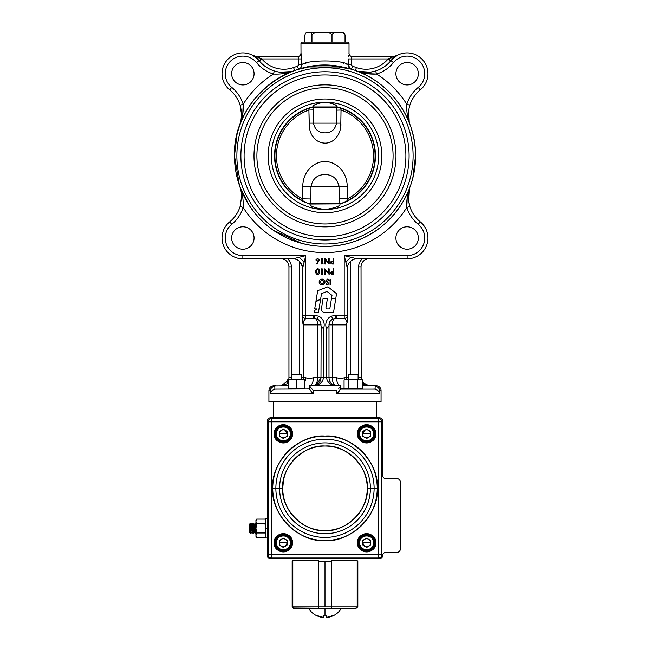 <?xml version="1.0" encoding="UTF-8"?>
<svg xmlns="http://www.w3.org/2000/svg" width="650" height="650" viewBox="0 0 650 650"><rect width="100%" height="100%" fill="white"/><g stroke="black" fill="none" stroke-linecap="round" stroke-linejoin="round"><path stroke-width="0.97" d="M366.868 73.653L376.586 74.043C370.021 74.401 363.675 73.523 357.549 71.394A90.521 90.521 0 0 1 409.467 123.313L410.662 126.604M410.654 126.596L410.483 126.092M410.296 125.572L409.484 122.956M239.257 184.86L238.964 183.999A90.521 90.521 0 0 1 238.964 127.725L239.72 125.507C240.979 121.834 241.597 118.251 241.581 114.766L240.825 121.656M239.135 184.494L240.533 188.403C242.661 194.537 243.547 200.882 243.181 207.447L240.126 206.489L241.581 196.95C241.605 193.505 240.988 189.93 239.72 186.209L240.37 188.24M407.209 197.73L406.819 207.447C406.453 200.882 407.339 194.537 409.467 188.403A90.521 90.521 0 0 1 240.533 188.403M409.467 188.403L410.28 186.209C407.948 192.676 407.81 199.444 409.874 206.489L406.819 207.447A96.72 96.72 0 0 1 243.181 207.447A35.246 35.246 0 0 1 231.757 224.315A17.623 17.623 0 0 0 242.873 255.613L242.873 258.814A20.824 20.824 0 0 1 229.734 221.821A32.045 32.045 0 0 0 240.126 206.489A32.045 32.045 0 0 1 229.734 221.821L231.757 224.315M237.047 134.461L234.479 155.862C234.748 178.523 242.263 198.445 257.026 215.637C279.719 242.044 318.346 252.988 351.512 242.409C388.757 231.627 416.114 194.643 415.521 155.862A90.521 90.521 0 0 0 411.036 127.725A90.521 90.521 0 0 1 411.036 183.999M255.287 56.371L258.814 57.574L258.814 56.534L297.814 56.534A3.201 3.201 90 0 0 301.007 53.324L301.827 58.931L261.82 58.931A28.836 28.836 0 0 0 293.572 67.567A93.722 93.722 0 0 1 297.546 66.251L298.74 64.683L298.74 58.931L297.814 56.534L258.814 56.534A16.023 16.023 0 0 1 251.883 54.949L258.814 57.574A3.201 1.333 -48.4 0 1 256.693 58.151L251.883 54.949L256.693 58.151A20.824 20.824 0 0 0 222.04 73.726A20.824 20.824 0 0 1 259.033 60.596A32.045 32.045 0 0 0 274.365 70.988C281.385 73.052 288.145 72.914 294.653 70.582L293.743 70.891M254.085 73.726A11.213 11.213 0 0 0 242.873 62.514A11.213 11.213 0 0 0 231.652 73.726A11.213 11.213 0 0 0 242.873 84.947A11.213 11.213 0 0 0 254.085 73.726M240.622 122.533L239.72 125.507M301.397 42.112L304.947 42.112L304.947 35.222C305.329 33.239 305.947 32.329 306.816 32.5L310.091 32.5C310.96 32.329 311.586 33.239 311.959 35.222L311.959 42.112L348.603 42.112L301.397 42.112A3.201 3.201 0 0 0 300.966 43.712L301.007 53.324M298.74 64.683L301.827 64.683C306.784 59.735 343.2 59.727 348.173 64.683L350.244 68.697M348.262 56.924L348.473 55.242M348.603 42.112A3.201 3.201 0 0 1 349.034 43.712L349.034 53.324A3.201 3.201 0 0 0 352.235 56.534L352.186 56.534A3.201 3.201 90 0 1 348.993 53.324L349.034 53.324M234.707 162.207A90.521 90.521 0 0 0 235.747 170.926M418.348 73.726A11.213 11.213 0 0 0 407.127 62.514A11.213 11.213 0 0 0 395.915 73.726A11.213 11.213 0 0 0 407.127 84.947A11.213 11.213 0 0 0 418.348 73.726M392.056 59.361L397.329 55.356M394.501 57.167L393.307 58.151A3.201 1.333 48.4 0 1 391.186 57.574L397.15 55.453M396.931 55.567L396.321 55.924M395.671 56.339L395.168 56.68M393.307 58.151L392.104 59.304M408.712 201.232L409.874 206.489A32.045 32.045 0 0 0 420.266 221.821A20.824 20.824 0 0 1 427.96 237.989A20.824 20.824 0 0 0 420.266 221.821A20.824 20.824 0 0 1 407.127 258.814L369.054 258.814A8.011 8.011 0 0 0 361.043 266.825L361.181 379.186L361.043 377.748L358.646 377.748L358.646 266.825L361.043 266.825M418.348 237.989A11.213 11.213 0 0 0 407.127 226.777A11.213 11.213 0 0 0 395.915 237.989A11.213 11.213 0 0 0 407.127 249.202A11.213 11.213 0 0 0 418.348 237.989M318.557 316.119L317.233 319.044A6.411 6.411 0 0 1 320.994 324.878A6.411 6.411 0 0 0 317.233 319.044L314.762 318.476L305.776 318.467L313.479 318.467L305.776 318.467L313.479 318.467L313.479 315.266L318.557 316.119A9.612 9.612 0 0 1 323.399 328.721L320.994 326.024L320.994 324.878L303.777 324.878L303.664 379.186M311.838 392.291L309.489 389.114L309.489 385.759L340.511 385.759L340.511 389.114L375.139 389.114L375.139 385.913L373.864 385.759L376.269 385.759A4.81 4.81 0 0 1 381.071 390.561L381.071 401.773L268.929 401.773L268.929 390.561C269.214 387.644 270.814 386.043 273.731 385.759L276.136 385.759L273.731 385.759M332.767 319.044A6.411 6.411 0 0 0 329.006 324.878L329.006 377.748C329.428 382.541 332.101 385.214 337.017 385.759C330.704 385.239 327.234 382.566 326.601 377.748L326.601 328.721A9.612 9.612 0 0 1 331.443 316.119L332.767 319.044L335.238 318.476C333.491 318.744 332.499 320.873 332.256 324.878L329.006 324.878L329.006 377.748L323.399 377.748C322.847 382.541 319.377 385.214 312.983 385.759L309.294 385.759A8.011 4.136 -90 0 0 313.43 377.748L317.744 377.748C317.371 382.939 315.786 385.604 312.983 385.759C317.842 385.239 320.507 382.566 320.994 377.748L321.132 326.852M254.085 237.989A11.213 11.213 0 0 0 242.873 226.777A11.213 11.213 0 0 0 231.652 237.989A11.213 11.213 0 0 0 242.873 249.202A11.213 11.213 0 0 0 254.085 237.989M332.296 208.544L333.101 208.301M341.079 108.404L340.827 123.159C341.778 130.683 336.123 143.195 325.008 143.146C319.654 142.935 315.421 140.498 312.317 135.842C310.026 132.007 308.977 127.774 309.173 123.159L308.921 110.061A48.539 48.539 0 0 0 302.356 198.794L302.356 200.558L307.491 203.19L342.509 203.19L340.559 203.864L347.644 200.558L347.644 198.794L339.154 198.575L339.04 187.102C337.642 178.912 332.963 174.72 325 174.517C317.037 174.712 312.366 178.912 310.96 187.102L310.895 203.799L339.105 203.799L339.154 203.19L339.105 203.799L340.462 203.848A1.601 1.503 90 0 1 340.535 203.873L309.977 204.035A50.464 50.464 0 0 1 313.373 106.754L313.43 106.511M325.488 161.411L325 161.403M302.713 187.647L302.559 195.788M240.89 155.862A84.11 84.11 0 0 1 325 71.752A84.11 84.11 0 0 1 409.11 155.862A84.11 84.11 0 0 1 325 239.972A84.11 84.11 0 0 1 240.89 155.862M405.901 155.862A80.901 80.901 0 0 1 325 236.762A80.901 80.901 0 0 1 244.099 155.862A80.901 80.901 0 0 1 325 74.953A80.901 80.901 0 0 1 405.901 155.862A80.901 80.901 0 0 1 325 236.762A80.901 80.901 0 0 1 244.099 155.862M336.602 106.998L337.244 106.998L336.602 106.998L336.692 107.933L336.602 106.998L312.756 106.998L313.398 106.998L313.308 107.933L310.383 107.933L312.756 106.998A1.601 1.511 90 0 1 312.52 106.966L313.373 106.754C312.764 105.04 316.631 103.521 325 102.188A53.666 53.666 0 0 1 378.666 155.862A53.666 53.666 0 0 1 325 209.528A53.666 53.666 0 0 1 271.334 155.862A53.666 53.666 0 0 1 325 102.188C333.361 103.521 337.236 105.04 336.627 106.754A50.464 50.464 0 0 1 340.023 204.035C340.243 206.204 335.238 208.033 325 209.528C314.771 208.041 309.766 206.213 309.977 204.035L309.465 203.873A1.601 1.503 90 0 1 309.538 203.848A1.601 1.503 -90 0 0 309.465 203.873M312.52 106.966L337.48 106.966A1.601 1.511 90 0 1 337.244 106.998L338.715 107.673A50.107 50.107 0 0 1 344.248 202.118M308.969 110.045L313.308 109.972L313.438 123.021C314.836 129.626 318.695 132.909 325 132.868C331.305 132.917 335.156 129.634 336.562 123.021L336.692 107.933L313.308 107.933L313.308 109.509M302.356 198.794L302.721 186.843C302.843 180.253 304.671 174.671 308.214 170.097C312.666 164.702 318.256 161.809 324.984 161.403C331.727 161.801 337.326 164.694 341.778 170.081C345.321 174.647 347.157 180.237 347.279 186.843L347.498 198.835M341.079 110.061A48.539 48.539 0 0 1 347.644 198.794M347.279 186.843L302.721 186.843M302.502 198.835L310.846 198.981M340.974 113.709L341.031 110.045L336.692 110.167M338.715 107.673L336.692 107.933M310.846 203.19L310.895 203.799L309.538 203.848L340.462 203.848M305.752 202.118A50.107 50.107 0 0 1 311.285 107.673M307.491 203.19L309.441 203.864M241.231 110.037L241.581 114.766L240.126 105.227A32.045 32.045 0 0 0 229.734 89.895A20.824 20.824 0 0 1 222.04 73.726A20.824 20.824 0 0 0 229.734 89.895L231.757 87.409A35.246 35.246 0 0 1 243.181 104.276L240.126 105.227L241.223 110.029M311.959 35.222C313.032 33.239 314.811 32.329 317.306 32.5L326.666 32.5C329.16 32.329 330.939 33.239 332.004 35.222L332.004 42.112M310.091 32.5L317.306 32.5M332.004 35.222C332.702 33.239 333.864 32.329 335.481 32.5L341.575 32.5C343.2 32.329 344.354 33.239 345.053 35.222L345.053 42.112M326.666 32.5L335.481 32.5M345.053 35.222C344.671 33.239 344.053 32.329 343.184 32.5M341.575 32.5L343.769 32.695M304.947 42.112L311.959 42.112M352.186 56.534L391.186 56.534L352.186 56.534L351.26 58.931L348.173 58.931L348.173 64.683L351.26 64.683L352.454 66.251L351.512 69.314C349.367 68.461 348.254 66.918 348.173 64.683M348.368 55.924L348.262 56.883M309.026 113.709L309.311 126.165M340.689 126.165L340.827 123.159L309.173 123.159M338.301 183.17L338.934 185.697M325.975 307.523L327.397 298.667L323.058 298.675L321.466 308.523A3.543 3.543 0 0 0 324.984 312.577L333.523 312.561L335.766 298.626L331.459 298.634L329.802 308.912L327.064 308.921A1.211 1.211 0 0 1 325.975 307.523M315.868 301.754L314.689 308.912L316.818 308.912L314.397 310.716L314.088 312.609L318.427 312.609L320.629 299.252L315.868 301.754M327.088 291.468L331.988 295.36L331.516 298.244L335.831 298.244L336.57 293.662L327.933 286.796L317.696 290.688L315.941 301.34L320.686 298.813L321.531 293.589L327.088 291.468M322.197 258.391L322.197 263.421L323.058 263.421L321.693 263.998L321.693 258.391L322.197 258.391L322.197 263.421M323.058 263.421L321.693 263.998L321.693 258.391M324.967 258.391L328.664 262.795L328.664 258.391L329.168 258.391L329.168 263.998L325.358 259.586L325.358 263.998L324.854 263.998L324.854 258.391L328.664 262.795M324.854 263.998L324.854 258.391M329.062 263.998L325.358 259.586L325.358 263.998M332.288 261.544L330.826 262.494L333.263 263.421L333.263 261.552L332.288 261.544M332.67 263.998L331.394 263.916L330.322 262.494L331.435 261.072L333.263 260.983L333.263 258.391L333.767 258.391L333.767 263.998L332.67 263.998M322.197 268.808L322.197 273.837L323.058 273.837L321.693 274.414L321.693 268.808L322.197 268.808L322.197 273.837L323.058 273.837M322.733 274.414L321.693 274.414L321.693 268.808M325.358 270.002L325.358 274.414L324.854 274.414L324.854 268.808L328.664 273.211L328.664 268.808L329.168 268.808L329.168 274.414L325.358 270.002M333.263 271.968L330.826 272.902L333.263 273.837L333.263 271.968M333.767 274.414L331.394 274.324L330.322 272.911L331.435 271.489L333.263 271.391L333.263 268.808L333.767 268.808L333.767 274.414M327.616 282.043L328.843 283.66L327.462 284.968L325.967 284.017L326.422 283.676L327.519 284.391L328.339 283.684L325.902 280.589L327.502 279.077L329.209 280.296L328.729 280.581L327.502 279.646L326.406 280.597L327.616 282.043L326.406 280.597M330.574 284.822L330.07 284.822L330.07 279.216L330.574 279.216L330.574 284.822L330.07 284.822L330.07 279.216L330.574 279.216L330.574 284.822M324.529 282.002L322.099 279.646L319.646 282.027L322.099 284.391L324.529 282.002M325.033 281.994C324.886 283.798 323.911 284.789 322.124 284.968C320.304 284.822 319.304 283.847 319.142 282.027C319.304 280.223 320.279 279.24 322.083 279.077C323.879 279.232 324.862 280.199 325.033 281.994M317.72 269.238L316.517 270.197L316.298 271.611L317.72 273.983L319.101 271.611L317.72 269.238M317.736 268.661C319.15 269.035 319.767 270.018 319.605 271.602C319.776 273.195 319.15 274.178 317.736 274.56C316.306 274.186 315.656 273.203 315.794 271.602C315.656 270.01 316.306 269.027 317.736 268.661M316.517 270.197L316.298 271.611L317.72 273.983M317.598 258.822L316.371 259.935L317.639 261.048L318.817 259.935L317.598 258.822M317.021 264.144L316.631 263.835L318.118 261.576L315.868 259.967L317.623 258.245L319.321 259.951L317.021 264.144M302.819 388.789L304.582 388.789M304.793 388.789L301.486 388.903M340.689 388.96L345.207 388.789M347.734 388.789L348.514 388.789M364.609 384.402L364.041 383.988M363.358 383.378L362.562 382.436L369.054 385.759L362.562 384.004M341.811 378.316L339.308 378.202M331.443 316.119L336.521 315.266L336.521 318.467L344.224 318.467A3.201 3.201 0 0 0 347.425 315.266L347.425 321.197L346.223 324.878L346.336 379.186M344.216 377.748L346.223 377.748L346.223 324.878L332.256 324.878L332.256 377.748L336.57 377.748C339.755 378.471 342.298 378.471 344.216 377.748A8.011 6.857 -90 0 0 344.419 379.706M358.816 379.186L358.646 377.748L358.126 377.748M351.049 257.319A9.612 3.9 135 0 0 345.93 262.429L347.425 268.426L347.425 321.197L347.425 268.426L344.224 255.613L357.045 258.814A9.612 9.612 0 0 0 347.425 268.426L347.425 315.266A3.201 3.201 0 0 1 344.224 318.467L335.238 318.476L335.173 315.283M329.144 323.537L330.192 321.165L332.329 319.256M309.489 389.114L313.292 393.77L270.164 393.77C270.571 391.682 272.139 390.138 274.861 389.114L309.311 388.96M309.489 385.913L313.292 390.561L313.292 393.77M339.251 387.863L338.764 388.424M340.511 389.114L336.708 393.77L339.592 390.658M373.864 388.96L375.139 389.114C377.861 390.138 379.429 391.682 379.836 393.77L336.708 393.77L336.708 390.561L313.292 390.561M375.139 385.913C377.861 386.929 379.429 388.481 379.836 390.561L379.836 393.77M270.164 393.77L270.164 390.561C270.571 388.481 272.139 386.929 274.861 385.913L274.861 389.114M301.486 377.748L305.784 377.748C307.726 378.471 310.269 378.471 313.43 377.748M303.16 324.878L303.777 324.878L303.103 321.864A3.201 2.73 0 0 1 302.575 320.361L302.575 315.266A3.201 3.201 0 0 0 305.776 318.467A3.201 3.201 0 0 1 302.575 315.266A3.201 3.201 0 0 0 305.776 318.467L303.103 321.864L303.16 324.878L302.575 321.539L302.575 268.426A9.612 9.612 0 0 0 292.955 258.814L298.951 257.319A9.612 3.9 -135 0 1 304.07 262.429L302.575 268.426A9.612 9.612 0 0 0 292.955 258.814L242.873 258.814L292.955 258.814L305.776 255.613L304.07 262.429M314.827 315.283L314.762 318.476C316.509 318.744 317.501 320.873 317.744 324.878L317.744 344.776M317.671 319.256L319.004 320.239M319.808 321.165L320.856 323.537M317.744 324.878L317.744 377.748L320.994 377.748L316.257 385.06M305.784 377.748A8.011 6.857 -90 0 1 304.891 381.713M288.819 379.186L288.957 377.748L291.354 377.748L291.184 379.186M288.47 383.281L280.946 385.759L288.47 380.486M288.957 377.748L288.957 266.825A8.011 8.011 0 0 0 280.946 258.814L287.601 258.814A10.416 10.416 0 0 1 291.354 266.825L291.354 377.748L291.874 377.748M285.326 384.451L284.733 384.808M280.946 385.759L284.009 385.149L281.011 385.759M281.109 385.759L282.181 385.702M302.348 266.354L299.227 261.146L301.657 264.339M242.873 255.613L305.776 255.613L305.776 315.266L302.575 315.266L302.575 321.539M340.511 385.759L340.706 385.759A8.011 4.136 -90 0 1 336.57 377.748M329.201 379.502L329.428 380.315M329.81 381.241L330.533 382.452M332.881 384.605L334.539 385.361M329.006 326.024L326.601 328.721M347.124 322.611C346.442 320.287 345.475 318.906 344.224 318.467L336.521 318.467M349.351 262.665L348.774 263.526M347.929 265.363L347.652 266.362L347.929 265.363M329.006 377.748L332.256 377.748C332.442 382.623 334.027 385.296 337.017 385.759L333.954 385.149M347.717 388.96L358.93 388.96L358.126 388.513M362.562 385.759L373.864 385.759M368.006 258.814L366.413 258.814M364.748 258.814L357.045 258.814M362.399 258.814A10.416 10.416 0 0 0 358.646 266.825A10.416 10.416 0 0 1 362.399 258.814L407.127 258.814L407.127 255.613A17.623 17.623 0 0 0 418.243 224.315A35.246 35.246 0 0 1 406.819 207.447M354.404 258.156L353.527 257.936M311.252 378.064L310.781 378.178M310.692 378.202L308.596 378.381M288.47 385.759L274.861 385.913M291.874 388.96L291.07 388.96M302.348 266.362L302.575 268.426M303.233 265.793L303.452 264.916M240.435 188.476L241.109 191.514M241.434 193.928L241.483 194.447M241.556 195.715L241.581 196.95M409.338 188.801L408.151 193.05M408.127 193.139L407.623 195.423M242.775 197.641L242.344 195.268M239.395 185.266L239.541 185.697M328.339 283.684L327.218 282.401M314.689 308.912L316.818 308.912L314.397 310.716M408.696 201.151L409.492 188.744M409.687 188.045L409.858 187.476M409.467 123.313C407.339 117.187 406.453 110.833 406.819 104.276A35.246 35.246 0 0 1 418.243 87.409A17.623 17.623 0 0 0 419.591 61.271A17.623 17.623 0 0 0 393.453 62.619A35.246 35.246 0 0 1 376.586 74.043L375.635 70.988A32.045 32.045 0 0 0 390.967 60.596L390.634 60.994L388.18 58.931L390.967 60.596A20.824 20.824 0 0 1 427.96 73.726A20.824 20.824 0 0 1 420.266 89.895A32.045 32.045 0 0 0 409.874 105.227C407.81 112.247 407.94 119.007 410.28 125.507M357.549 71.394L355.347 70.582C361.822 72.914 368.582 73.052 375.635 70.988A32.045 32.045 0 0 1 355.347 70.582A32.045 32.045 0 0 0 375.635 70.988L370.378 72.15M352.454 66.251A93.722 93.722 0 0 1 356.428 67.567A28.836 28.836 0 0 0 388.18 58.931L391.186 57.574L391.186 56.534A16.023 16.023 0 0 0 398.117 54.949L395.98 56.136L398.117 54.949M396.094 55.851L394.713 56.371M409.232 121.924L408.688 110.662M376.586 74.043A96.72 96.72 0 0 1 406.819 104.276L409.874 105.227A32.045 32.045 0 0 1 420.266 89.895A20.824 20.824 0 0 0 427.96 73.726A20.824 20.824 0 0 1 420.266 89.895A20.824 20.824 0 0 0 414.099 54.104A20.824 20.824 0 0 0 390.967 60.596L393.453 62.619M407.209 113.994L407.615 116.269M357.947 71.524L362.188 72.711M362.277 72.727L364.561 73.239M370.297 72.158L357.874 71.362M357.183 71.175L356.614 71.004M283.132 73.653L285.415 73.239M240.662 122.915L241.849 118.674M241.873 118.576L242.377 116.301M242.791 113.986L243.181 104.276C243.547 110.833 242.661 117.187 240.533 123.313A90.521 90.521 0 0 1 292.451 71.394C286.325 73.523 279.979 74.401 273.414 74.043L274.365 70.988A32.045 32.045 0 0 0 294.653 70.582A32.045 32.045 0 0 1 279.565 72.142A32.045 32.045 0 0 0 294.653 70.582L293.572 67.567M415.293 149.5A90.521 90.521 0 0 0 414.326 141.237A90.521 90.521 0 0 1 415.293 149.5M293.304 71.029L292.524 71.256M291.07 71.622L279.776 72.174M296.449 69.964L295.157 70.403M350.911 69.087L351.488 69.306M346.799 64.196L345.572 63.789M344.029 63.31L342.517 62.888M338.065 61.831L336.334 61.514M305.914 63.326L305.159 63.554M297.546 66.251L298.488 69.314L299.959 68.876M303.298 67.982L304.452 67.706M308.002 66.95L342.233 66.999M349.18 68.632L350.066 68.884M261.82 58.931L259.366 60.994L257.863 59.28M257.944 59.361L259.033 60.596L261.519 58.784L258.814 57.574M300.966 53.324C300.779 55.274 299.715 56.339 297.765 56.534L297.814 56.534M278.168 71.922A32.045 32.045 0 0 1 274.365 70.988A32.045 32.045 0 0 0 278.168 71.922M301.738 56.883L301.827 64.683C301.754 66.909 300.641 68.453 298.488 69.314A90.521 90.521 0 0 0 296.359 69.989M301.624 55.916L301.527 55.242M301.356 54.389L301.21 53.804M351.325 69.257L350.642 69.054M350.098 68.892L328.762 65.422M327.259 65.374L313.999 66.016M311.334 66.381L298.488 69.314M296.863 69.826A90.521 90.521 0 0 1 353.137 69.826A90.521 90.521 0 0 0 296.863 69.826L292.451 71.394M240.533 123.313L238.964 127.725A90.521 90.521 0 0 0 234.479 155.862L239.452 185.429M383.646 477.766A3.201 3.201 0 0 0 385.881 478.676L397.093 478.676L385.881 478.676C383.947 478.473 382.874 477.409 382.671 475.475L382.671 421.005A3.201 3.201 0 0 0 379.47 417.796L270.53 417.796A3.201 3.201 0 0 0 267.329 421.005L267.329 555.579C267.524 557.513 268.596 558.577 270.53 558.781L379.47 558.781C381.404 558.577 382.476 557.513 382.671 555.579C382.874 553.637 383.939 552.573 385.881 552.37L397.093 552.37C399.027 552.175 400.099 551.102 400.294 549.169L400.294 481.878C400.099 479.944 399.027 478.879 397.093 478.676L385.881 478.676C383.947 478.473 382.874 477.409 382.671 475.475L382.671 421.005C382.476 419.063 381.404 417.999 379.47 417.796L270.53 417.796C268.596 417.999 267.524 419.063 267.329 421.005L267.329 555.579A3.201 3.201 0 0 0 270.53 558.781L379.47 558.781A3.201 3.201 0 0 0 380.648 558.553M345.67 558.781L304.33 558.781L345.67 558.781M297.602 558.781L270.53 558.781L297.602 558.781M400.294 493.253L400.294 506.074L400.294 493.253M400.294 524.972L400.294 537.794L400.294 524.972M383.581 553.345A3.201 3.201 0 0 0 382.671 555.579C382.874 553.637 383.939 552.573 385.881 552.37L397.093 552.37A3.201 3.201 0 0 0 400.294 549.169L400.294 481.878A3.201 3.201 0 0 0 397.093 478.676L397.093 478.676M358.621 430.186L358.621 431.064M358.272 432.469L357.858 433.241M385.881 478.676A3.201 3.201 0 0 1 382.671 475.475L382.671 421.005M379.47 558.781A3.201 3.201 0 0 0 382.671 555.579A3.201 3.201 0 0 1 385.881 552.37L397.093 552.37A3.201 3.201 0 0 0 398.271 552.142M382.671 475.475A3.201 3.201 0 0 0 382.899 476.653M382.923 476.702A3.201 3.201 0 0 0 383.614 477.734M269.295 558.529A3.201 3.201 0 0 0 270.53 558.781M385.881 552.37A3.201 3.201 0 0 0 384.702 552.597M384.646 552.622A3.201 3.201 0 0 0 383.614 553.312M283.473 480.423L282.734 488.288C280.914 467.285 303.997 444.202 325 446.022C346.003 444.202 369.086 467.285 367.266 488.288L367.266 488.288C369.086 509.291 346.003 532.374 325 530.554C303.997 532.374 280.914 509.291 282.734 488.288A42.266 42.266 0 0 1 325 446.022A42.266 42.266 0 0 1 367.266 488.288L370.402 488.288A45.403 45.403 0 0 1 325 533.691A45.403 45.403 0 0 1 279.598 488.288L275.876 488.288A49.124 49.124 0 0 0 325 537.412A49.124 49.124 0 0 0 374.124 488.288L370.402 488.288L374.124 488.288A49.124 49.124 0 0 0 325 439.164A49.124 49.124 0 0 0 275.876 488.288L279.598 488.288A45.403 45.403 0 0 1 325 442.886A45.403 45.403 0 0 1 370.402 488.288A45.403 45.403 0 0 0 325 442.886A45.403 45.403 0 0 0 279.598 488.288L282.734 488.288L279.598 488.288A45.403 45.403 0 0 0 325 533.691A45.403 45.403 0 0 0 370.402 488.288L367.266 488.288A42.266 42.266 0 0 1 325 530.554A42.266 42.266 0 0 1 282.734 488.288M358.54 429.634L358.239 430.276M357.882 431.283L357.671 432.152M378.666 418.6L378.666 421.801L271.334 421.801L271.334 554.775L378.666 554.775L378.666 421.801L378.666 554.775L381.875 554.775L381.875 421.801L378.666 421.801L378.666 418.6L271.334 418.6L271.334 421.801L268.125 421.801L268.125 554.775L271.334 554.775L271.334 421.801L381.875 421.801A3.201 3.201 0 0 0 378.666 418.6L271.334 418.6L378.666 418.6A3.201 3.201 0 0 1 381.875 421.801L381.875 554.775A3.201 3.201 0 0 1 378.666 557.976L271.334 557.976L378.666 557.976L378.666 554.775L271.334 554.775L271.334 557.976L378.666 557.976A3.201 3.201 0 0 0 381.875 554.775L378.666 554.775L378.666 557.976M272.748 488.288C270.498 462.321 299.033 433.786 325 436.036C350.967 433.786 379.502 462.321 377.252 488.288C379.502 514.256 350.967 542.791 325 540.54C299.033 542.791 270.498 514.256 272.748 488.288A52.252 52.252 0 0 1 325 436.036A52.252 52.252 0 0 1 377.252 488.288L374.124 488.288A49.124 49.124 0 0 0 325 439.164A49.124 49.124 0 0 0 275.876 488.288L272.748 488.288L275.876 488.288A49.124 49.124 0 0 0 325 537.412A49.124 49.124 0 0 0 374.124 488.288L377.252 488.288A52.252 52.252 0 0 1 325 540.54A52.252 52.252 0 0 1 272.748 488.288M274.211 433.818C273.707 422.045 292.979 422.045 292.476 433.818C292.979 445.591 273.707 445.591 274.211 433.818A9.133 9.133 0 0 0 283.343 442.951A9.133 9.133 0 0 0 292.476 433.818L292.159 433.818A8.807 8.807 0 0 1 283.343 442.626A8.807 8.807 0 0 1 274.536 433.818A8.807 8.807 0 0 1 283.343 425.011A8.807 8.807 0 0 1 292.159 433.818L292.476 433.818A9.133 9.133 0 0 0 283.343 424.686A9.133 9.133 0 0 0 274.211 433.818L274.211 433.818M375.464 433.818L375.789 433.818A9.133 9.133 0 0 0 366.657 424.686A9.133 9.133 0 0 0 357.524 433.818C357.021 422.045 376.293 422.045 375.789 433.818C376.293 445.591 357.021 445.591 357.524 433.818A9.133 9.133 0 0 0 366.657 442.951A9.133 9.133 0 0 0 375.789 433.818L375.464 433.818A8.807 8.807 0 0 1 366.657 442.626A8.807 8.807 0 0 1 357.841 433.818L357.841 433.818A8.807 8.807 0 0 1 366.657 425.011A8.807 8.807 0 0 1 375.464 433.818A8.807 8.807 0 0 1 366.657 442.626A8.807 8.807 0 0 1 357.841 433.818M357.524 542.758C357.021 530.985 376.293 530.985 375.789 542.758C376.293 554.531 357.021 554.531 357.524 542.758L357.841 542.758A8.807 8.807 0 0 1 366.657 533.951A8.807 8.807 0 0 1 375.464 542.758L375.789 542.758A9.133 9.133 0 0 0 366.657 533.626A9.133 9.133 0 0 0 357.524 542.758A9.133 9.133 0 0 0 366.657 551.891A9.133 9.133 0 0 0 375.789 542.758L375.464 542.758A8.807 8.807 0 0 1 366.657 551.574A8.807 8.807 0 0 1 357.841 542.758L357.524 542.758M274.536 542.758L274.211 542.758C273.707 530.985 292.979 530.985 292.476 542.758C292.979 554.531 273.707 554.531 274.211 542.758L274.536 542.758A8.807 8.807 0 0 1 283.343 533.951A8.807 8.807 0 0 1 292.159 542.758L292.476 542.758A9.133 9.133 0 0 0 283.343 533.626A9.133 9.133 0 0 0 274.211 542.758A9.133 9.133 0 0 0 283.343 551.891A9.133 9.133 0 0 0 292.476 542.758L292.159 542.758A8.807 8.807 0 0 1 283.343 551.574A8.807 8.807 0 0 1 274.536 542.758A8.807 8.807 0 0 1 283.343 533.951A8.807 8.807 0 0 1 292.159 542.758M271.334 418.6L271.334 421.801L268.125 421.801A3.201 3.201 0 0 1 271.334 418.6A3.201 3.201 0 0 0 268.125 421.801L268.125 554.775A3.201 3.201 0 0 0 271.334 557.976A3.201 3.201 0 0 1 268.125 554.775L271.334 554.775L271.334 557.976M291.834 542.758C292.305 553.711 274.389 553.711 274.852 542.758C274.389 531.806 292.305 531.806 291.834 542.758M274.852 433.818C274.389 444.771 292.305 444.771 291.834 433.818C292.305 422.866 274.389 422.866 274.852 433.818A8.491 8.491 0 0 0 283.343 442.309A8.491 8.491 0 0 0 291.834 433.818L292.159 433.818A8.807 8.807 0 0 0 283.343 425.011A8.807 8.807 0 0 0 274.536 433.818L274.852 433.818M375.464 542.758L375.148 542.758A8.491 8.491 0 0 0 366.657 534.267A8.491 8.491 0 0 0 358.166 542.758C357.695 553.711 375.611 553.711 375.148 542.758C375.611 531.806 357.695 531.806 358.166 542.758L357.841 542.758M375.148 433.818C375.611 444.771 357.695 444.771 358.166 433.818C357.695 422.866 375.611 422.866 375.148 433.818M267.329 518.724L265.72 518.724L265.72 528.336L267.329 528.336L265.72 528.336C265.72 515.946 265.72 515.946 265.72 528.336C265.72 540.735 265.72 540.735 265.72 528.336L265.72 537.956L267.329 537.956M265.72 535.275L265.005 537.591L265.72 535.275L265.005 532.967L256.669 532.967L255.954 528.336L256.669 523.713L255.954 521.406L256.669 523.713L265.005 523.713L265.72 521.406L265.005 519.09L256.669 519.09L255.954 521.406C255.954 519.984 255.954 519.984 255.954 521.406L256.084 520.431L255.954 521.406C255.954 519.984 255.954 519.984 255.954 521.406L255.954 528.336L256.669 523.713L265.005 523.713L265.72 528.336L265.72 521.406L265.72 528.336L265.005 532.967L256.652 532.927M255.954 520.333L255.954 535.275C255.954 536.697 255.954 536.697 255.954 535.275L255.954 535.291C255.954 536.697 255.954 536.697 255.954 535.275L256.222 536.664M265.72 521.406L265.005 523.713L265.72 528.336M256.604 533.073L256.303 533.691L256.604 533.073M256.604 523.599L256.303 522.99L256.604 523.599M255.954 521.406L256.669 519.09L256.222 520.008L256.669 519.09L265.005 519.09M256.084 536.25L256.669 537.591L265.005 537.591L256.669 537.591L255.954 535.291L256.669 532.967L255.954 535.275L255.994 529.401M256.669 532.967L255.954 528.336M291.354 542.758A8.011 8.011 0 0 1 283.343 550.769A8.011 8.011 0 0 1 275.332 542.758A8.011 8.011 0 0 1 283.343 534.747A8.011 8.011 0 0 1 291.354 542.758A8.011 8.011 0 0 0 283.343 534.747A8.011 8.011 0 0 0 275.332 542.758L276.299 542.758C275.901 551.85 290.794 551.85 290.396 542.758C290.794 533.666 275.901 533.666 276.299 542.758A7.053 7.053 0 0 1 283.343 535.714A7.053 7.053 0 0 1 290.396 542.758L291.354 542.758L290.396 542.758A7.053 7.053 0 0 1 283.343 549.811A7.053 7.053 0 0 1 276.299 542.758L275.332 542.758A8.011 8.011 0 0 0 283.343 550.769A8.011 8.011 0 0 0 291.354 542.758M287.365 540.434L287.365 545.082L283.343 547.406L279.321 545.082L279.321 540.434L283.343 538.119L287.365 540.434L287.365 545.082L287.365 540.434L283.343 538.119L279.321 540.434L279.321 545.082L279.321 540.434L283.343 538.119L287.365 540.434M287.365 542.758L279.321 542.758A4.022 4.022 0 0 1 283.343 538.736A4.022 4.022 0 0 1 287.365 542.758A4.022 4.022 0 0 1 283.343 546.78A4.022 4.022 0 0 1 279.321 542.758L287.365 542.758L287.365 545.082L283.343 547.406L279.321 545.082L283.343 547.406L287.365 545.082L285.358 546.244L287.365 542.758M374.668 542.758A8.011 8.011 0 0 1 366.657 550.769A8.011 8.011 0 0 1 358.646 542.758A8.011 8.011 0 0 1 366.657 534.747A8.011 8.011 0 0 1 374.668 542.758L373.701 542.758C374.099 533.666 359.206 533.666 359.604 542.758C359.206 551.85 374.099 551.85 373.701 542.758A7.053 7.053 0 0 1 366.657 549.811A7.053 7.053 0 0 1 359.604 542.758L358.646 542.758A8.011 8.011 0 0 0 366.657 550.769A8.011 8.011 0 0 0 374.668 542.758A8.011 8.011 0 0 0 366.657 534.747A8.011 8.011 0 0 0 358.646 542.758L359.604 542.758A7.053 7.053 0 0 1 366.657 535.714A7.053 7.053 0 0 1 373.701 542.758L374.668 542.758M370.679 540.434L370.679 545.082L366.657 547.406L362.635 545.082L362.635 540.434L366.657 538.119L370.679 540.434L370.679 545.082L370.679 540.434L366.657 538.119L362.635 540.434L362.635 545.082L366.657 547.406L362.635 545.082L362.635 540.434L366.657 538.119L370.679 540.434M370.679 542.758L362.635 542.758A4.022 4.022 0 0 1 366.657 538.736A4.022 4.022 0 0 1 370.679 542.758A4.022 4.022 0 0 1 366.657 546.78A4.022 4.022 0 0 1 362.635 542.758L370.679 542.758M370.679 545.082L366.657 547.406L370.679 545.082M364.642 546.244L362.635 545.082L362.635 542.758L364.642 546.244M374.668 433.818A8.011 8.011 0 0 1 366.657 441.829A8.011 8.011 0 0 1 358.646 433.818A8.011 8.011 0 0 1 366.657 425.807A8.011 8.011 0 0 1 374.668 433.818A8.011 8.011 0 0 0 366.657 425.807A8.011 8.011 0 0 0 358.646 433.818L359.604 433.818C359.206 442.91 374.099 442.91 373.701 433.818C374.099 424.726 359.206 424.726 359.604 433.818A7.053 7.053 0 0 1 366.657 426.766A7.053 7.053 0 0 1 373.701 433.818L374.668 433.818L373.701 433.818A7.053 7.053 0 0 1 366.657 440.871A7.053 7.053 0 0 1 359.604 433.818L358.646 433.818A8.011 8.011 0 0 0 366.657 441.829A8.011 8.011 0 0 0 374.668 433.818M370.679 431.494L370.679 436.142L366.657 438.457L362.635 436.142L362.635 431.494L366.657 429.179L370.679 431.494L370.679 436.142L366.657 438.457L370.679 436.142L370.679 431.494L366.657 429.179L362.635 431.494L362.635 436.142L362.635 431.494L366.657 429.179L370.679 431.494M362.635 433.818L370.679 433.818A4.022 4.022 0 0 1 366.657 437.84A4.022 4.022 0 0 1 362.635 433.818A4.022 4.022 0 0 1 366.657 429.796A4.022 4.022 0 0 1 370.679 433.818L362.635 433.818L362.635 431.494L364.642 430.332L362.635 433.818M366.657 438.457L362.635 436.142L366.657 438.457M291.354 433.818A8.011 8.011 0 0 1 283.343 441.829A8.011 8.011 0 0 1 275.332 433.818A8.011 8.011 0 0 1 283.343 425.807A8.011 8.011 0 0 1 291.354 433.818A8.011 8.011 0 0 0 283.343 425.807A8.011 8.011 0 0 0 275.332 433.818L276.299 433.818C275.901 442.91 290.794 442.91 290.396 433.818C290.794 424.726 275.901 424.726 276.299 433.818A7.053 7.053 0 0 1 283.343 426.766A7.053 7.053 0 0 1 290.396 433.818L291.354 433.818L290.396 433.818A7.053 7.053 0 0 1 283.343 440.871A7.053 7.053 0 0 1 276.299 433.818L275.332 433.818A8.011 8.011 0 0 0 283.343 441.829A8.011 8.011 0 0 0 291.354 433.818M287.365 431.494L287.365 436.142L283.343 438.457L279.321 436.142L279.321 431.494L283.343 429.179L287.365 431.494L287.365 436.142L287.365 431.494L283.343 429.179L279.321 431.494L279.321 436.142L283.343 438.457L279.321 436.142L279.321 431.494L283.343 429.179L287.365 431.494L287.365 433.818L279.321 433.818A4.022 4.022 0 0 1 283.343 429.796A4.022 4.022 0 0 1 287.365 433.818A4.022 4.022 0 0 1 283.343 437.84A4.022 4.022 0 0 1 279.321 433.818L287.365 433.818L285.358 430.332L287.365 431.494M287.365 436.142L283.343 438.457L287.365 436.142M331.492 560.381L331.711 608.441L331.492 606.84L357.191 606.84L355.509 608.441L331.711 608.441L355.509 608.441L357.191 606.84L357.191 560.381L331.492 560.381L331.492 606.84L357.191 606.84L357.191 560.381M292.817 607.051L318.508 606.84L318.289 608.441L294.491 608.441L318.289 608.441L318.508 560.381L292.809 560.381L292.809 606.84L318.508 606.84L318.508 560.381M341.339 608.441L349.188 608.441L341.339 608.441A19.183 19.183 0 0 1 334.295 615.176M292.809 606.84L294.491 608.441M292.159 606.84L293.759 608.441L300.487 608.441L294.418 608.441L292.159 606.84L292.76 606.84L292.76 561.186L292.159 561.186L292.159 606.84L292.159 561.186M292.76 606.84L292.833 607.319M293.743 608.303L294.287 608.441M300.487 608.441L294.418 608.441L300.446 608.124M318.736 561.186L318.736 606.84L325 606.84L325 561.186L318.736 561.186M325 606.84L331.264 606.84L331.264 561.186L325 561.186L325 606.84M318.378 608.319L332.166 608.441L331.378 608.441L331.264 606.84L318.736 606.84L318.622 608.441L331.622 608.319M331.264 606.84L331.378 608.441M357.841 561.186L357.841 606.84L357.841 561.186L357.24 561.186L357.24 606.84L357.841 606.84L355.582 608.441L349.513 608.441L356.736 607.994M356.761 607.969L357.24 606.84M355.582 608.441L357.841 606.84M319.662 616.777L323.798 617.5L315.778 615.176A19.151 19.151 0 0 0 323.798 617.5L323.798 615.176L325 615.176L325 608.441L325 615.176L326.202 615.176L325 615.176L326.202 615.176L326.202 617.5A19.151 19.151 0 0 0 334.222 615.176L326.202 617.5L326.202 616.712M330.192 616.817L326.202 617.5L326.202 615.176L323.798 615.176L323.798 616.688M330.338 616.777L334.222 615.176M323.798 615.176L323.798 617.5M250.721 530.961L250.713 531.765M249.243 524.412L249.243 532.253L249.486 524.006L249.746 532.244L250.38 533.138L250.738 523.526M249.486 524.501L249.478 532.651L249.234 529.319M252.314 530.961L252.297 533.138L252.297 530.961L252.899 530.961L252.899 532.179L252.899 524.42L252.891 525.712L252.281 525.712M251.981 523.526L252.322 525.712L252.322 523.526M255.133 533.146L255.499 523.534L255.474 533.146M253.541 533.146L253.882 530.961L254.467 530.961L254.467 532.179L254.467 524.42L254.459 525.712L253.849 525.712M253.898 530.961L253.89 533.146M253.898 525.712L253.906 523.534L253.906 525.712M255.084 533.138L255.409 523.526L255.409 533.138L254.459 532.253M253.516 533.138L253.841 523.526L253.841 533.138L252.891 532.253M251.322 530.961L251.322 525.712M251.948 533.138L252.273 523.526L252.273 533.138L251.322 532.253M249.754 532.253L250.705 533.138L250.713 527.41L250.705 523.526L249.762 524.412M249.243 530.961L249.251 525.712L249.243 530.961M251.331 530.961L250.713 530.961M251.331 525.712L250.713 525.712M254.467 527.8L253.849 527.8M252.899 527.8L252.281 527.8M251.339 527.8L250.713 527.8M254.467 530.424L253.849 530.424M252.899 530.424L252.281 530.424M251.331 530.424L250.713 530.424M291.874 374.896L292.76 374.384L300.601 374.384L301.486 374.896L291.874 374.896L291.874 379.186M288.657 379.194L288.47 379.901L292.37 379.186L288.665 379.186L288.47 388.245L296.27 388.245L296.27 379.901L292.37 379.186L300.373 379.186L296.27 379.901M304.891 379.901L304.679 379.186L300.373 379.186L304.476 379.901L304.679 379.186L304.891 388.245L296.27 388.245M304.501 388.375L301.486 388.944M288.884 388.245L288.47 388.245M304.476 379.901L304.476 388.245M349.399 374.384L357.24 374.384L358.126 374.896L348.514 374.896L349.399 374.384M288.584 379.348L287.438 379.901L287.438 382.436M304.606 388.846L303.623 388.952M302.477 388.846L304.59 388.798M290.566 388.798L289.575 388.96M361.343 379.194L362.562 379.901L360.076 379.186L346.214 379.186L348.343 379.901L352.966 379.186L357.589 379.901L361.335 379.186L361.53 379.901M361.116 388.245L361.53 388.245M347.523 388.846L348.514 388.944L348.514 388.294M345.524 388.245L345.109 388.245M357.589 379.901L357.589 388.245L362.562 388.245L362.562 379.901M348.343 379.901L348.343 388.245L357.589 388.245M344.077 379.901L346.214 379.186L344.077 379.901L344.077 388.245L348.343 388.245M348.514 388.513L346.377 388.952M360.262 388.952L362.562 388.245M236.884 155.862A88.116 88.116 0 0 0 325 243.969A88.116 88.116 0 0 0 413.116 155.862A88.116 88.116 0 0 0 325 67.746A88.116 88.116 0 0 0 236.884 155.862M243.181 104.276A96.72 96.72 0 0 1 273.414 74.043A35.246 35.246 0 0 1 256.547 62.619A17.623 17.623 0 0 0 225.249 73.726A17.623 17.623 0 0 0 231.757 87.409M256.547 62.619L259.033 60.596M349.034 43.712L300.966 43.712M270.164 390.561L268.929 390.561M381.071 390.561L379.836 390.561M395.996 155.862A70.996 70.996 0 0 1 325 226.85A70.996 70.996 0 0 1 254.004 155.862A70.996 70.996 0 0 1 325 84.866A70.996 70.996 0 0 1 395.996 155.862M256.904 155.862A68.096 68.096 0 0 1 325 87.758A68.096 68.096 0 0 1 393.096 155.862A68.096 68.096 0 0 1 325 223.957A68.096 68.096 0 0 1 256.904 155.862M381.851 155.862A56.851 56.851 0 0 1 325 212.713A56.851 56.851 0 0 1 268.149 155.862A56.851 56.851 0 0 1 325 99.011A56.851 56.851 0 0 1 381.851 155.862M339.154 203.19L339.154 198.575M308.921 110.061L308.921 108.404M346.223 377.748L348.514 377.748M336.521 315.266L344.224 315.266L344.224 255.613L407.127 255.613M347.425 315.266L344.224 315.266L344.224 318.467M280.946 258.814A8.011 8.011 0 0 1 288.957 266.825L291.354 266.825M299.227 374.384L299.227 261.146M302.575 315.266A3.201 3.201 0 0 0 305.776 318.467L305.776 315.266L313.479 315.266M323.399 328.721L323.399 377.748L320.994 377.748M350.773 261.146L350.773 374.384M420.266 221.821L418.243 224.315M375.635 70.988A32.045 32.045 0 0 1 355.347 70.582A32.045 32.045 0 0 0 375.635 70.988M356.428 67.567L355.347 70.582M388.18 58.931L351.26 58.931L351.26 64.683M418.243 87.409L420.266 89.895M254.012 56.136L251.883 54.949A16.023 16.023 0 0 0 258.814 56.534M239.996 186.956L248.999 205.026M273.561 230.344L301.706 243.328M412.953 177.263L415.521 155.862C416.284 114.164 384.434 75.002 343.46 67.243C289.673 54.121 232.611 100.522 234.479 155.862M336.887 106.998L313.113 106.998M369.054 385.759L365.991 385.149M316.046 385.149L312.983 385.759M250.112 105.016L249.746 105.56M251.932 54.974L252.671 55.356M351.512 69.314L350.992 69.152M376.667 401.773L376.667 417.796M273.333 401.773L273.333 417.796M255.954 536.347L256.669 537.591M308.661 608.441A19.183 19.183 0 0 0 315.705 615.176M254.467 524.42L255.084 523.526M252.899 524.42L253.516 523.526M251.331 524.42L251.948 523.526M301.486 379.186L301.486 374.896M348.514 379.186L348.514 374.896M358.126 379.186L358.126 374.896M288.665 379.186L287.649 379.779"/></g></svg>
